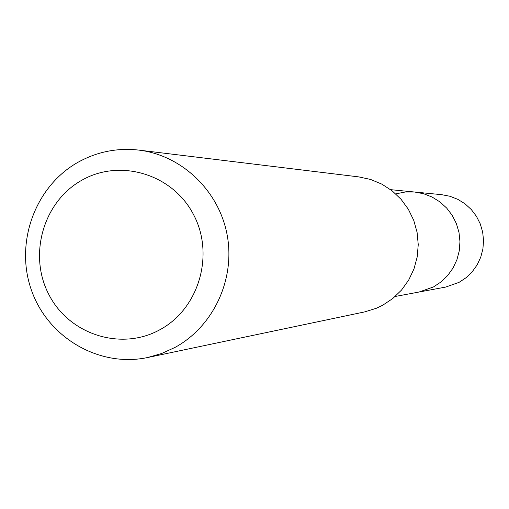 <?xml version="1.0" encoding="UTF-8"?>
<svg xmlns="http://www.w3.org/2000/svg" width="509" height="509" viewBox="0 0 509 509"><rect width="100%" height="100%" fill="white"/><g stroke="black" fill="none" stroke-linecap="round" stroke-linejoin="round"><path stroke-width="0.76" d="M395.207 296.467L445.687 287.07L459.067 282.355L466.11 277.691L472.199 271.812L477.13 264.909L480.738 257.217L482.901 248.99L483.55 240.502L482.653 232.034L480.254 223.871L476.418 216.28L471.283 209.523L465.022 203.816L457.846 199.356L449.988 196.277L441.717 194.686L414.759 192.039L423.692 193.757L432.186 197.085L439.941 201.914L446.705 208.092L452.253 215.409L456.395 223.623L458.997 232.46L459.964 241.629L459.264 250.816L456.923 259.724L453.029 268.052L447.697 275.515L441.118 281.878L433.509 286.93L419.053 292.026L433.509 286.93L441.118 281.878L447.697 275.515L453.029 268.052L456.923 259.724L459.264 250.816L459.964 241.629L458.997 232.46L456.395 223.623L452.253 215.409L446.705 208.092L439.941 201.914L432.186 197.085L423.692 193.757L414.759 192.039L405.151 192.027L395.728 193.872M147.725 357.503L364.539 311.928L376.297 308.295L382.488 305.355L392.681 298.592L401.512 290.079L408.689 280.077L413.976 268.924L417.195 256.975L418.245 244.632L417.081 232.295L413.747 220.372L408.352 209.25L401.073 199.305L392.159 190.85L381.903 184.163L370.635 179.461L358.73 176.89L138.804 150.098C181.878 155.245 219.137 190.888 227.199 235.215C235.4 279.505 213.284 326.683 174.854 347.501L161.627 353.5L147.725 357.503C99.414 367.835 48.062 337.83 31.494 290.327C14.526 242.971 35.032 186.288 78.163 162.186C97.104 151.72 117.318 147.686 138.804 150.098M159.877 329.737C121.085 351.274 69.211 334.572 48.896 294.603C28.008 254.958 43.316 201.545 81.885 180.205C120.149 158.28 172.634 174.11 193.477 214.474C214.9 254.519 198.981 308.804 159.877 329.737M390.613 189.66L414.759 192.039"/></g></svg>
